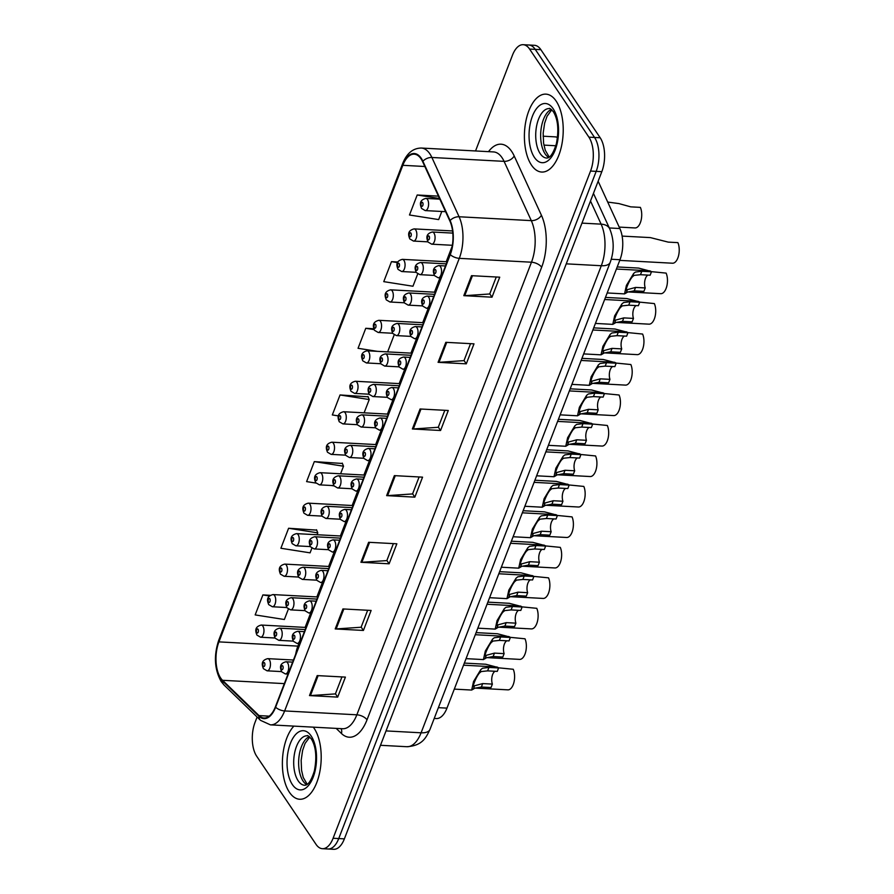 <?xml version="1.0" encoding="UTF-8"?>
<svg xmlns="http://www.w3.org/2000/svg" width="894" height="894" viewBox="0 0 894 894"><rect width="100%" height="100%" fill="white"/><g stroke="black" fill="none" stroke-linecap="round" stroke-linejoin="round"><path stroke-width="1.34" d="M598.131 181.247A24.384 12.08 93.1 0 1 598.511 182.03L619.855 228.529A24.384 12.08 93.1 0 1 620 259.718L446.966 708.126A24.384 12.08 93.1 0 1 436.294 718.564L434.216 718.452M289.444 792.296A39.012 19.333 -86.9 0 0 299.702 799.258A39.012 19.333 -86.9 0 0 319.683 772.461A39.012 19.333 -86.9 0 0 314.129 728.308A39.012 19.333 -86.9 0 0 313.313 727.157A39.012 19.333 -86.9 0 1 314.129 728.308A39.012 19.333 -86.9 0 1 319.683 772.461A39.012 19.333 -86.9 0 1 299.702 799.258A39.012 19.333 -86.9 0 1 289.444 792.296A39.012 19.333 -86.9 0 1 293.88 726.118A39.012 19.333 -86.9 0 0 289.444 792.296M531.461 165.088A39.012 19.333 -86.9 0 0 541.719 172.05A39.012 19.333 -86.9 0 0 561.7 145.253A39.012 19.333 -86.9 0 0 556.157 101.1A39.012 19.333 -86.9 0 0 545.899 94.138A39.012 19.333 -86.9 0 0 525.918 120.936A39.012 19.333 -86.9 0 0 531.461 165.088A39.012 19.333 -86.9 0 0 541.719 172.05A39.012 19.333 -86.9 0 0 561.7 145.253A39.012 19.333 -86.9 0 0 556.157 101.1A39.012 19.333 -86.9 0 0 545.899 94.138A39.012 19.333 -86.9 0 0 525.918 120.936A39.012 19.333 -86.9 0 0 531.461 165.088M220.684 678.054A26.015 12.885 93.1 0 1 218.929 641.881L402.825 165.312A26.015 12.885 93.1 0 1 414.201 154.17A26.015 12.885 93.1 0 1 422.65 161.725L449.872 220.997A26.015 12.885 93.1 0 1 450.017 254.265L275.374 706.863A26.015 12.885 93.1 0 1 263.987 717.994A26.015 12.885 93.1 0 1 259.014 715.602L222.55 680.3A26.015 12.885 93.1 0 1 220.684 678.054M220.483 678.58A26.664 13.209 -86.9 0 0 222.382 680.893L258.858 716.195A26.664 13.209 -86.9 0 0 275.62 707.232L450.263 254.634A26.664 13.209 -86.9 0 0 450.118 220.539L422.896 161.255A26.664 13.209 -86.9 0 0 402.568 164.943L218.672 641.512A26.664 13.209 -86.9 0 0 220.483 678.58M257.103 717.022L255.047 722.341A24.384 12.08 -86.9 0 0 256.701 756.246L316.018 844.338A24.384 12.08 -86.9 0 0 322.421 848.697L333.708 849.3A24.384 12.08 -86.9 0 0 344.38 838.863L601.83 171.659A24.384 12.08 -86.9 0 0 600.176 137.754L540.859 49.662L535.227 49.36A24.384 12.08 -86.9 0 0 528.812 45.002A24.384 12.08 -86.9 0 1 535.227 49.36L594.544 137.452L535.227 49.36L529.583 49.058A24.384 12.08 -86.9 0 0 523.169 44.7A24.384 12.08 -86.9 0 0 512.497 55.137L475.53 150.952M601.83 171.659L596.186 171.357A24.384 12.08 -86.9 0 0 594.544 137.452A24.384 12.08 -86.9 0 1 596.186 171.357L338.737 838.561L596.186 171.357L590.543 171.056A24.384 12.08 -86.9 0 0 588.9 137.151L529.583 49.058M328.064 848.998A24.384 12.08 -86.9 0 0 338.737 838.561A24.384 12.08 -86.9 0 1 328.064 848.998M316.666 530.12L288.606 528.265L280.884 548.257L310.084 552.85L311.883 548.19M342.391 463.472L314.319 461.617L306.608 481.609L316.007 483.084M368.104 396.813L340.044 394.958L332.322 414.95L338.446 415.911M322.421 848.697A24.384 12.08 -86.9 0 0 333.093 838.259L590.543 171.056M445.804 342.324L473.999 343.844L466.288 363.836L438.082 362.327L445.804 342.324M471.518 275.676L499.724 277.185L492.002 297.188L463.807 295.668L471.518 275.676M368.641 542.289L396.847 543.798L389.125 563.801L360.93 562.281L368.641 542.289M342.927 608.937L371.122 610.457L363.411 630.449L335.205 628.94L342.927 608.937M317.202 675.596L345.408 677.104L337.686 697.108L309.492 695.588L317.202 675.596M420.079 408.983L448.285 410.491L440.563 430.495L412.369 428.975L420.079 408.983M394.366 475.63L422.56 477.15L414.85 497.142L386.644 495.634L394.366 475.63M397.864 261.998L391.483 261.651L383.761 281.644L412.961 286.236L417.71 273.922M438.451 196.144L417.196 194.993L409.486 214.996L438.675 219.589L441.804 211.476M270.267 595.315L262.881 594.923L255.17 614.916L284.359 619.508L288.36 609.138M373.759 328.735L365.758 328.299L358.047 348.302L377.302 351.331M414.85 497.142L412.603 493.812M419.107 476.96L412.559 493.935L387.594 495.622A6.504 3.095 -158.9 0 1 386.644 495.634M440.563 430.495L438.328 427.153M444.821 410.312L438.272 427.287L413.307 428.975A6.504 3.095 -158.9 0 1 412.369 428.975M337.686 697.108L335.44 693.766M341.944 676.926L335.395 693.9L310.43 695.588A6.504 3.095 -158.9 0 1 309.492 695.588M363.411 630.449L361.165 627.119M367.669 610.267L361.109 627.242L336.155 628.929A6.504 3.095 -158.9 0 1 335.205 628.94M389.125 563.801L386.89 560.46M393.382 543.619L386.834 560.594L361.869 562.281A6.504 3.095 -158.9 0 1 360.93 562.281M492.002 297.188L489.767 293.847M496.259 277.006L489.711 293.981L464.746 295.668A6.504 3.095 -158.9 0 1 463.807 295.668M466.288 363.836L464.042 360.505M470.546 343.654L463.997 360.628L439.032 362.316A6.504 3.095 -158.9 0 1 438.082 362.327M340.044 394.958L369.233 399.551L364.104 412.838M369.233 399.551L367.959 396.455M331.294 485.487L334.032 485.923M314.319 461.617L343.519 466.21L340.592 473.775M343.519 466.21L342.246 463.114M288.606 528.265L317.795 532.858L317.068 534.724M317.795 532.858L316.521 529.762M262.881 594.923L269.463 595.952M394.187 334.87L387.627 351.89M365.758 328.299L374.105 329.618M391.483 261.651L397.562 262.613M417.196 194.993L439.546 198.513M540.859 49.662A24.384 12.08 -86.9 0 0 534.456 45.303L523.169 44.7M495.298 666.756L485.766 664.242L464.344 663.091M498.439 667.807L513.257 669.271A12.192 6.046 93.1 0 1 513.871 682.614A12.192 6.046 93.1 0 1 507.893 689.855L475.072 688.089M492.37 684.1L491.041 687.542L481.374 687.017L474.803 688.212L471.674 690.056L473.552 681.53L480.804 669.595L482.525 668.22L488.94 667.427L498.606 667.952L497.276 671.383L487.61 670.869L481.24 671.55L479.475 673.014C475.899 677.026 471.149 689.341 474.546 685.787L482.704 683.586L492.37 684.1A8.124 4.023 93.1 0 1 495.086 671.271M473.831 686.1L474.546 685.787L473.228 689.218M463.539 665.192L496.416 666.958A12.192 6.046 93.1 0 1 498.606 667.952M507.054 636.282L497.522 633.768L476.111 632.617M510.195 637.333L525.013 638.797A12.192 6.046 93.1 0 1 525.627 652.139A12.192 6.046 93.1 0 1 519.649 659.381L486.828 657.615M518.822 605.808L509.278 603.294L487.867 602.143M521.951 606.858L536.78 608.322A12.192 6.046 93.1 0 1 537.383 621.665A12.192 6.046 93.1 0 1 531.405 628.907L498.595 627.141M530.578 575.334L521.034 572.819L499.623 571.668M533.707 576.384L548.536 577.848A12.192 6.046 93.1 0 1 549.139 591.191A12.192 6.046 93.1 0 1 543.161 598.432L510.351 596.667M504.127 653.626L502.808 657.068L493.13 656.542L486.559 657.738L483.43 659.582L485.319 651.055L492.56 639.121L494.281 637.746L500.696 636.953L510.362 637.478L509.032 640.909L499.366 640.395L492.996 641.076L491.242 642.54C487.655 646.552 482.905 658.867 486.302 655.313L494.46 653.112L504.127 653.626A8.124 4.023 93.1 0 1 506.842 640.797M485.587 655.626L486.302 655.313L484.984 658.744M475.295 634.718L508.172 636.483A12.192 6.046 93.1 0 1 510.362 637.478M515.894 623.152L514.564 626.593L504.898 626.068L498.327 627.264L495.198 629.108L497.075 620.581L504.317 608.646L506.038 607.272L512.452 606.478L522.118 607.004L520.8 610.434L511.122 609.92L504.752 610.602L502.998 612.066C499.422 616.078 494.673 628.393 498.07 624.839L506.216 622.637L515.894 623.152A8.124 4.023 93.1 0 1 518.598 610.323M497.343 625.152L498.07 624.839L496.74 628.27M487.051 604.243L519.928 606.009A12.192 6.046 93.1 0 1 522.118 607.004M527.65 592.677L526.32 596.119L516.654 595.594L510.083 596.79L506.954 598.634L508.831 590.107L516.073 578.172L517.794 576.798L524.208 576.004L533.886 576.529L532.556 579.96L522.889 579.446L516.508 580.128L514.754 581.592C511.178 585.604 506.429 597.918 509.826 594.376L517.984 592.163L527.65 592.677A8.124 4.023 93.1 0 1 530.354 579.848M509.111 594.678L509.826 594.376L508.507 597.795M498.818 573.769L531.695 575.535A12.192 6.046 93.1 0 1 533.886 576.529M539.406 562.203L538.076 565.645L528.41 565.12L521.839 566.315L518.71 568.159L520.587 559.633L527.84 547.698L529.561 546.323L535.975 545.53L545.642 546.055L544.312 549.486L534.646 548.972L528.276 549.654L526.51 551.117C522.934 555.14 518.185 567.444 521.582 563.902L529.74 561.689L539.406 562.203A8.124 4.023 93.1 0 1 542.122 549.374M520.867 564.203L521.582 563.902L520.263 567.321M510.575 543.295L543.451 545.061A12.192 6.046 93.1 0 1 545.642 546.055M542.334 544.859L532.802 542.345L511.379 541.194M545.474 545.91L560.292 547.374A12.192 6.046 93.1 0 1 560.907 560.717A12.192 6.046 93.1 0 1 554.928 567.958L522.107 566.193M554.09 514.385L544.558 511.871L523.146 510.72M557.23 515.436L572.048 516.9A12.192 6.046 93.1 0 1 572.663 530.243A12.192 6.046 93.1 0 1 566.684 537.484L533.863 535.718M565.857 483.911L556.314 481.397L534.903 480.246M568.986 484.961L583.816 486.425A12.192 6.046 93.1 0 1 584.419 499.768A12.192 6.046 93.1 0 1 578.44 507.01L545.631 505.244M577.613 453.437L568.07 450.922L546.659 449.771M580.754 454.487L595.572 455.951A12.192 6.046 93.1 0 1 596.175 469.305A12.192 6.046 93.1 0 1 590.196 476.536L557.387 474.77M589.369 422.963L579.837 420.448L558.415 419.297M592.51 424.013L607.328 425.477A12.192 6.046 93.1 0 1 607.942 438.831A12.192 6.046 93.1 0 1 601.964 446.061L569.143 444.296M551.162 531.729L549.844 535.171L540.166 534.646L533.595 535.841L530.466 537.685L532.355 529.159L539.596 517.224L541.317 515.849L547.731 515.056L557.398 515.581L556.068 519.012L546.402 518.498L540.032 519.179L538.277 520.643C534.69 524.666 529.941 536.97 533.338 533.427L541.496 531.215L551.162 531.729A8.124 4.023 93.1 0 1 553.878 518.9M532.623 533.729L533.338 533.427L532.019 536.847M522.331 512.821L555.208 514.586A12.192 6.046 93.1 0 1 557.398 515.581M562.929 501.255L561.6 504.697L551.933 504.171L545.362 505.367L542.233 507.211L544.111 498.684L551.352 486.749L553.073 485.375L559.488 484.582L569.154 485.107L567.835 488.537L558.158 488.023L551.788 488.705L550.034 490.169C546.457 494.192 541.708 506.496 545.105 502.953L553.252 500.741L562.929 501.255A8.124 4.023 93.1 0 1 565.634 488.426M544.379 503.255L545.105 502.953L543.775 506.373M534.087 482.347L566.964 484.112A12.192 6.046 93.1 0 1 569.154 485.107M574.686 470.78L573.356 474.222L563.689 473.697L557.118 474.893L553.989 476.737L555.867 468.21L563.108 456.275L564.829 454.901L571.244 454.107L580.921 454.633L579.591 458.063L569.925 457.549L563.544 458.231L561.79 459.695C558.214 463.718 553.464 476.021 556.861 472.479L565.019 470.266L574.686 470.78A8.124 4.023 93.1 0 1 577.401 457.952M556.146 472.781L556.861 472.479L555.543 475.899M545.854 451.872L578.731 453.638A12.192 6.046 93.1 0 1 580.921 454.633M619.207 227.098L635.008 227.948A12.192 6.046 93.1 0 0 640.987 220.717A12.192 6.046 93.1 0 0 640.372 207.374L630.706 206.849L618.916 203.586L607.708 202.066M601.126 392.488L591.593 389.974L570.182 388.823M604.266 393.539L619.084 395.003A12.192 6.046 93.1 0 1 619.698 408.357A12.192 6.046 93.1 0 1 613.72 415.587L580.899 413.821M612.893 362.025L603.349 359.5L581.938 358.349M616.022 363.065L630.851 364.528A12.192 6.046 93.1 0 1 631.455 377.883A12.192 6.046 93.1 0 1 625.476 385.113L592.666 383.347M624.649 331.551L615.106 329.026L593.694 327.874M627.789 332.59L642.607 334.054A12.192 6.046 93.1 0 1 643.211 347.408A12.192 6.046 93.1 0 1 637.232 354.639L604.422 352.873M636.405 301.077L626.873 298.551L605.45 297.411M639.545 302.116L654.363 303.58A12.192 6.046 93.1 0 1 654.978 316.934A12.192 6.046 93.1 0 1 648.999 324.164L616.178 322.399M648.161 270.603L638.629 268.077L617.218 266.937M651.301 271.642L666.119 273.106A12.192 6.046 93.1 0 1 666.734 286.46A12.192 6.046 93.1 0 1 660.755 293.69L627.934 291.925M619.743 260.377L672.511 263.216A12.192 6.046 93.1 0 0 678.49 255.986A12.192 6.046 93.1 0 0 677.887 242.632L668.209 242.118L650.385 237.603L622.112 236.094M586.442 440.306L585.112 443.748L575.445 443.223L568.875 444.419L565.746 446.262L567.623 437.736L574.876 425.801L576.596 424.426L583.011 423.633L592.677 424.158L591.347 427.589L581.681 427.075L575.311 427.757L573.546 429.221C569.97 433.244 565.22 445.547 568.618 442.005L576.775 439.792L586.442 440.306A8.124 4.023 93.1 0 1 589.157 427.477M567.902 442.306L568.618 442.005L567.299 445.424M557.61 421.398L590.487 423.164A12.192 6.046 93.1 0 1 592.677 424.158M598.198 409.832L596.879 413.274L587.202 412.76L580.642 413.944L577.502 415.788L579.39 407.262L586.632 395.327L588.353 393.952L594.767 393.159L604.433 393.684L603.104 397.115L593.437 396.601L587.067 397.282L585.313 398.746C581.726 402.769 576.976 415.073 580.374 411.531L588.531 409.318L598.198 409.832A8.124 4.023 93.1 0 1 600.913 397.003M579.658 411.832L580.374 411.531L579.055 414.95M569.366 390.924L602.243 392.689A12.192 6.046 93.1 0 1 604.433 393.684M609.965 379.358L608.635 382.8L598.969 382.286L592.398 383.47L589.269 385.314L591.146 376.787L598.388 364.853L600.109 363.478L606.523 362.685L616.189 363.21L614.871 366.641L605.193 366.127L598.824 366.808L597.069 368.283C593.493 372.295 588.744 384.599 592.141 381.056L600.287 378.844L609.965 379.358A8.124 4.023 93.1 0 1 612.669 366.529M591.415 381.358L592.141 381.056L590.811 384.476M581.122 360.45L613.999 362.215A12.192 6.046 93.1 0 1 616.189 363.21M621.721 348.883L620.391 352.325L610.725 351.811L604.154 352.996L601.025 354.84L602.902 346.313L610.144 334.378L611.865 333.004L618.279 332.21L627.957 332.736L626.627 336.166L616.961 335.652L610.58 336.334L608.825 337.809C605.249 341.821 600.5 354.125 603.897 350.582L612.055 348.369L621.721 348.883A8.124 4.023 93.1 0 1 624.437 336.055M603.182 350.884L603.897 350.582L602.578 354.002M592.89 329.987L625.766 331.741A12.192 6.046 93.1 0 1 627.957 332.736M633.477 318.409L632.147 321.851L622.481 321.337L615.91 322.522L612.781 324.366L614.659 315.839L621.911 303.904L623.632 302.53L630.046 301.736L639.713 302.261L638.383 305.692L628.717 305.178L622.347 305.86L620.581 307.335C617.005 311.347 612.256 323.65 615.653 320.108L623.811 317.895L633.477 318.409A8.124 4.023 93.1 0 1 636.193 305.58M614.938 320.41L615.653 320.108L614.334 323.527M604.646 299.512L637.523 301.267A12.192 6.046 93.1 0 1 639.713 302.261M645.233 287.935L643.915 291.377L634.237 290.863L627.677 292.047L624.537 293.891L626.426 285.365L633.667 273.43L635.388 272.055L641.803 271.262L651.469 271.787L650.139 275.218L640.473 274.704L634.103 275.386L632.349 276.861C628.761 280.872 624.012 293.176 627.42 289.634L635.567 287.421L645.233 287.935A8.124 4.023 93.1 0 1 647.949 275.106M626.694 289.935L627.42 289.634L626.091 293.053M616.402 269.038L649.279 270.793A12.192 6.046 93.1 0 1 651.469 271.787M438.384 707.668L446.966 708.126M611.272 259.249L620 259.718M609.328 227.959L619.855 228.529M597.84 181.996L598.511 182.03M218.929 641.881L297.892 646.116A26.015 12.885 -86.9 0 0 295.69 654.207M488.504 151.656A40.643 20.137 93.1 0 1 511.681 151.444A40.643 20.137 93.1 0 1 514.195 155.969L541.418 215.253A40.643 20.137 93.1 0 1 541.652 267.228L367.009 719.826A40.643 20.137 93.1 0 1 341.441 733.493L336.178 728.386M422.896 161.255A8.124 5.14 -24.7 0 1 431.88 157.478L504.071 161.356A32.508 16.103 -86.9 0 0 502.059 157.724A32.508 16.103 -86.9 0 0 493.51 151.924L421.32 148.046A32.508 16.103 93.1 0 1 431.88 157.478L459.091 216.761A32.508 16.103 93.1 0 1 459.281 258.344L284.638 710.931A8.124 3.878 -158.9 0 1 275.62 707.232M402.568 164.943A8.124 3.878 -158.9 0 1 402.624 163.68L218.739 640.249C213.621 655.671 214.448 669.461 221.231 681.619L224.059 685.027A8.124 6.481 -45.9 0 1 222.382 680.893M450.263 254.634A8.124 3.878 21.1 0 0 459.281 258.344L531.483 262.21A32.508 16.103 -86.9 0 0 531.293 220.628L504.071 161.356A8.124 5.14 155.3 0 0 514.195 155.969M450.118 220.539A8.124 5.14 -24.7 0 1 459.091 216.761L531.293 220.628A8.124 5.14 155.3 0 0 541.418 215.253M224.059 685.027L260.523 720.341A8.124 6.481 -45.9 0 1 258.858 716.195M367.009 719.826A8.124 3.878 -158.9 0 0 356.84 714.809L284.638 710.931A32.508 16.103 93.1 0 1 270.413 724.855L342.603 728.733A32.508 16.103 -86.9 0 0 356.84 714.809L531.483 262.21A8.124 3.878 -158.9 0 1 541.652 267.228M218.739 640.249A8.124 3.878 21.1 0 0 218.672 641.512M333.093 838.259L344.38 838.863M588.9 137.151L600.176 137.754M341.441 733.493A8.124 6.481 134.1 0 0 341.072 728.644M402.825 165.312L424.84 166.496M452.208 246.185L446.218 261.718M439.982 277.878L434.462 292.193M428.226 308.352L422.706 322.667M416.459 338.826L410.938 353.141M404.703 369.3L399.182 383.615M392.947 399.774L387.426 414.09M381.19 430.249L375.67 444.564M369.423 460.723L363.903 475.027M357.667 491.197L352.147 505.501M345.911 521.671L340.391 535.975M334.155 552.146L328.634 566.45M322.388 582.62L316.867 596.924M310.631 613.094L305.111 627.398M298.875 643.568L297.892 646.116A14.628 6.973 -158.9 0 0 298.808 646.15M222.55 680.3L284.348 683.619M259.014 715.602L269.195 716.15M395.282 475.686L387.594 495.622M369.568 542.334L361.869 562.281M343.844 608.993L336.155 628.929M318.13 675.64L310.43 695.588M421.007 409.027L413.307 428.975M446.721 342.38L439.032 362.316M472.445 275.721L464.746 295.668M555.811 145.756L543.91 145.107M430.003 729.37A16.26 7.755 -158.9 0 1 421.085 732.801L601.304 265.73A32.508 16.103 -86.9 0 0 601.126 224.148A16.26 10.281 -24.7 0 1 609.742 228.875C614.144 239.726 614.312 250.868 610.233 262.3L430.003 729.37C426.092 737.528 422.56 745.708 406.848 746.713A32.508 16.103 -86.9 0 0 421.085 732.801L386.029 730.912M557.521 137.452A32.508 16.103 -86.9 0 0 554.805 136.838L543.094 136.201M590.498 201.016L601.126 224.148L581.972 223.12M610.233 262.3A16.26 7.755 -158.9 0 1 601.304 265.73L566.26 263.842M262.87 626.135A6.102 3.017 93.1 0 1 263.73 633.03A6.102 3.017 93.1 0 1 260.612 637.221L256.924 635.075C255.885 632.281 253.617 626.996 261.26 625.051A6.102 3.017 93.1 0 1 262.87 626.135M256.768 632.617A2.034 1.006 -86.9 0 0 258.198 632.103A2.034 1.006 -86.9 0 0 258.053 629.275A2.034 1.006 -86.9 0 0 256.634 629.789A2.034 1.006 -86.9 0 0 256.768 632.617M293.444 660.029L267.753 658.643A6.102 3.017 93.1 0 1 269.351 659.738A6.102 3.017 93.1 0 1 270.223 666.633A6.102 3.017 93.1 0 1 267.094 670.824L281.521 671.595M264.535 662.879A2.034 1.006 -86.9 0 0 263.115 663.382A2.034 1.006 -86.9 0 0 263.249 666.209A2.034 1.006 -86.9 0 0 264.68 665.706A2.034 1.006 -86.9 0 0 264.535 662.879M292.64 662.13L285.991 661.772A6.102 3.017 93.1 0 1 287.589 662.856A6.102 3.017 93.1 0 1 288.46 669.751A6.102 3.017 93.1 0 1 285.342 673.942L288.024 674.087M282.783 665.996A2.034 1.006 -86.9 0 0 281.353 666.511A2.034 1.006 -86.9 0 0 281.498 669.338A2.034 1.006 -86.9 0 0 282.917 668.824A2.034 1.006 -86.9 0 0 282.783 665.996M479.475 673.014L480.804 669.595M487.61 670.869L488.94 667.427M481.374 687.017L482.704 683.586M309.29 736.622A24.775 12.27 -86.9 0 0 299.099 755.989A24.775 12.27 -86.9 0 0 303.111 781.11A24.775 12.27 -86.9 0 0 306.709 784.641M298.183 780.842A24.775 12.27 -86.9 0 0 304.686 785.267C305.983 785.178 309.872 785.189 314.319 771.075C316.99 757.419 316.007 746.702 311.358 738.936C308.609 736.041 307.279 734.991 307.346 735.784A24.775 12.27 -86.9 0 0 294.651 752.815A24.775 12.27 -86.9 0 0 298.183 780.842M311.168 735.986A29.647 14.695 -86.9 0 0 290.405 743.383A29.647 14.695 -86.9 0 0 292.405 784.619A29.647 14.695 -86.9 0 0 313.179 777.221A29.647 14.695 -86.9 0 0 311.168 735.986M274.626 595.661A6.102 3.017 93.1 0 1 275.497 602.556A6.102 3.017 93.1 0 1 272.368 606.747L268.681 604.601C267.641 601.807 265.373 596.521 273.028 594.577A6.102 3.017 93.1 0 1 274.626 595.661M268.524 602.143A2.034 1.006 -86.9 0 0 269.954 601.628A2.034 1.006 -86.9 0 0 269.82 598.801A2.034 1.006 -86.9 0 0 268.39 599.315A2.034 1.006 -86.9 0 0 268.524 602.143M286.382 565.187A6.102 3.017 93.1 0 1 287.253 572.093A6.102 3.017 93.1 0 1 284.124 576.272L280.437 574.127C279.397 571.333 277.14 566.047 284.784 564.103A6.102 3.017 93.1 0 1 286.382 565.187M280.291 571.668A2.034 1.006 -86.9 0 0 281.711 571.154A2.034 1.006 -86.9 0 0 281.576 568.338A2.034 1.006 -86.9 0 0 280.146 568.841A2.034 1.006 -86.9 0 0 280.291 571.668M298.149 534.713A6.102 3.017 93.1 0 1 299.009 541.619A6.102 3.017 93.1 0 1 295.892 545.798L292.204 543.653C291.165 540.859 288.896 535.573 296.54 533.629A6.102 3.017 93.1 0 1 298.149 534.713M292.047 541.194A2.034 1.006 -86.9 0 0 293.467 540.68A2.034 1.006 -86.9 0 0 293.333 537.864A2.034 1.006 -86.9 0 0 291.913 538.367A2.034 1.006 -86.9 0 0 292.047 541.194M309.905 504.238A6.102 3.017 93.1 0 1 310.766 511.144A6.102 3.017 93.1 0 1 307.648 515.324L303.96 513.178C302.921 510.385 300.652 505.099 308.296 503.154A6.102 3.017 93.1 0 1 309.905 504.238M303.804 510.72A2.034 1.006 -86.9 0 0 305.234 510.206A2.034 1.006 -86.9 0 0 305.089 507.39A2.034 1.006 -86.9 0 0 303.669 507.893A2.034 1.006 -86.9 0 0 303.804 510.72M305.212 629.555L279.509 628.169A6.102 3.017 93.1 0 1 281.107 629.264A6.102 3.017 93.1 0 1 281.979 636.159A6.102 3.017 93.1 0 1 278.85 640.35L293.277 641.121M276.302 632.404A2.034 1.006 -86.9 0 0 274.871 632.907A2.034 1.006 -86.9 0 0 275.017 635.735A2.034 1.006 -86.9 0 0 276.436 635.232A2.034 1.006 -86.9 0 0 276.302 632.404M316.968 599.081L291.265 597.695A6.102 3.017 93.1 0 1 292.863 598.79A6.102 3.017 93.1 0 1 293.735 605.685A6.102 3.017 93.1 0 1 290.617 609.876L305.044 610.647M288.058 601.93A2.034 1.006 -86.9 0 0 286.639 602.433A2.034 1.006 -86.9 0 0 286.773 605.26A2.034 1.006 -86.9 0 0 288.192 604.757A2.034 1.006 -86.9 0 0 288.058 601.93M328.724 568.606L303.021 567.221A6.102 3.017 93.1 0 1 304.63 568.316A6.102 3.017 93.1 0 1 305.491 575.211A6.102 3.017 93.1 0 1 302.373 579.401L316.8 580.172M299.814 571.456A2.034 1.006 -86.9 0 0 298.395 571.959A2.034 1.006 -86.9 0 0 298.529 574.786A2.034 1.006 -86.9 0 0 299.959 574.283A2.034 1.006 -86.9 0 0 299.814 571.456M304.396 631.656L297.747 631.298A6.102 3.017 93.1 0 1 299.356 632.382A6.102 3.017 93.1 0 1 300.216 639.288A6.102 3.017 93.1 0 1 297.099 643.468L299.781 643.613M294.539 635.533A2.034 1.006 -86.9 0 0 293.12 636.036A2.034 1.006 -86.9 0 0 293.254 638.864A2.034 1.006 -86.9 0 0 294.674 638.35A2.034 1.006 -86.9 0 0 294.539 635.533M491.242 642.54L492.56 639.121M499.366 640.395L500.696 636.953M493.13 656.542L494.46 653.112M316.152 601.181L309.514 600.824A6.102 3.017 93.1 0 1 311.112 601.908A6.102 3.017 93.1 0 1 311.972 608.814A6.102 3.017 93.1 0 1 308.855 612.993L311.537 613.139M306.296 605.059A2.034 1.006 -86.9 0 0 304.876 605.562A2.034 1.006 -86.9 0 0 305.01 608.389A2.034 1.006 -86.9 0 0 306.441 607.875A2.034 1.006 -86.9 0 0 306.296 605.059M502.998 612.066L504.317 608.646M511.122 609.92L512.452 606.478M504.898 626.068L506.216 622.637M327.919 570.707L321.27 570.35A6.102 3.017 93.1 0 1 322.868 571.434A6.102 3.017 93.1 0 1 323.74 578.34A6.102 3.017 93.1 0 1 320.611 582.519L323.304 582.664M318.063 574.585A2.034 1.006 -86.9 0 0 316.632 575.088A2.034 1.006 -86.9 0 0 316.778 577.915A2.034 1.006 -86.9 0 0 318.197 577.401A2.034 1.006 -86.9 0 0 318.063 574.585M514.754 581.592L516.073 578.172M522.889 579.446L524.208 576.004M516.654 595.594L517.984 592.163M339.675 540.233L333.026 539.875A6.102 3.017 93.1 0 1 334.624 540.959A6.102 3.017 93.1 0 1 335.496 547.866A6.102 3.017 93.1 0 1 332.378 552.045L335.06 552.19M329.819 544.111A2.034 1.006 -86.9 0 0 328.389 544.614A2.034 1.006 -86.9 0 0 328.534 547.441A2.034 1.006 -86.9 0 0 329.953 546.927A2.034 1.006 -86.9 0 0 329.819 544.111M526.51 551.117L527.84 547.698M534.646 548.972L535.975 545.53M528.41 565.12L529.74 561.689M551.307 109.414A24.775 12.27 -86.9 0 0 541.116 128.781A24.775 12.27 -86.9 0 0 545.139 153.902A24.775 12.27 -86.9 0 0 548.726 157.433M540.199 153.634A24.775 12.27 -86.9 0 0 546.715 158.059C548 157.97 551.889 157.981 556.336 143.867C559.018 130.2 558.024 119.494 553.375 111.728C550.626 108.833 549.296 107.783 549.363 108.576A24.775 12.27 -86.9 0 0 536.679 125.596A24.775 12.27 -86.9 0 0 540.199 153.634M553.185 108.777A29.647 14.695 -86.9 0 0 532.422 116.175A29.647 14.695 -86.9 0 0 534.422 157.411A29.647 14.695 -86.9 0 0 555.196 150.002A29.647 14.695 -86.9 0 0 553.185 108.777M340.48 538.132L314.789 536.746A6.102 3.017 93.1 0 1 316.387 537.842A6.102 3.017 93.1 0 1 317.258 544.737A6.102 3.017 93.1 0 1 314.129 548.927L328.556 549.698M311.57 540.982A2.034 1.006 -86.9 0 0 310.151 541.485A2.034 1.006 -86.9 0 0 310.285 544.312A2.034 1.006 -86.9 0 0 311.715 543.809A2.034 1.006 -86.9 0 0 311.57 540.982M321.661 473.764A6.102 3.017 93.1 0 1 322.533 480.67A6.102 3.017 93.1 0 1 319.404 484.85L315.716 482.704C314.677 479.91 312.408 474.625 320.063 472.68A6.102 3.017 93.1 0 1 321.661 473.764M315.56 480.246A2.034 1.006 -86.9 0 0 316.99 479.732A2.034 1.006 -86.9 0 0 316.856 476.915A2.034 1.006 -86.9 0 0 315.426 477.418A2.034 1.006 -86.9 0 0 315.56 480.246M333.417 443.29A6.102 3.017 93.1 0 1 334.289 450.196A6.102 3.017 93.1 0 1 331.16 454.375L327.472 452.23C326.433 449.436 324.176 444.15 331.819 442.206A6.102 3.017 93.1 0 1 333.417 443.29M327.327 449.771A2.034 1.006 -86.9 0 0 328.746 449.257A2.034 1.006 -86.9 0 0 328.612 446.441A2.034 1.006 -86.9 0 0 327.182 446.944A2.034 1.006 -86.9 0 0 327.327 449.771M345.185 412.816A6.102 3.017 93.1 0 1 346.045 419.722A6.102 3.017 93.1 0 1 342.927 423.901L339.239 421.756C338.2 418.962 335.932 413.676 343.575 411.732A6.102 3.017 93.1 0 1 345.185 412.816M339.083 419.297A2.034 1.006 -86.9 0 0 340.502 418.783A2.034 1.006 -86.9 0 0 340.368 415.967A2.034 1.006 -86.9 0 0 338.949 416.47A2.034 1.006 -86.9 0 0 339.083 419.297M356.941 382.341A6.102 3.017 93.1 0 1 357.801 389.248A6.102 3.017 93.1 0 1 354.683 393.427L350.996 391.281C349.956 388.488 347.688 383.202 355.331 381.257A6.102 3.017 93.1 0 1 356.941 382.341M350.839 388.823A2.034 1.006 -86.9 0 0 352.27 388.309A2.034 1.006 -86.9 0 0 352.124 385.493A2.034 1.006 -86.9 0 0 350.705 385.996A2.034 1.006 -86.9 0 0 350.839 388.823M352.247 507.658L326.545 506.272A6.102 3.017 93.1 0 1 328.143 507.367A6.102 3.017 93.1 0 1 329.014 514.262A6.102 3.017 93.1 0 1 325.885 518.453L340.312 519.224M323.337 510.508A2.034 1.006 -86.9 0 0 321.907 511.01A2.034 1.006 -86.9 0 0 322.052 513.838A2.034 1.006 -86.9 0 0 323.472 513.335A2.034 1.006 -86.9 0 0 323.337 510.508M364.003 477.184L338.301 475.798A6.102 3.017 93.1 0 1 339.899 476.893A6.102 3.017 93.1 0 1 340.77 483.788A6.102 3.017 93.1 0 1 337.653 487.979L352.08 488.75M335.094 480.033A2.034 1.006 -86.9 0 0 333.674 480.536A2.034 1.006 -86.9 0 0 333.808 483.363A2.034 1.006 -86.9 0 0 335.228 482.861A2.034 1.006 -86.9 0 0 335.094 480.033M375.759 446.709L350.057 445.324A6.102 3.017 93.1 0 1 351.666 446.419A6.102 3.017 93.1 0 1 352.527 453.314A6.102 3.017 93.1 0 1 349.409 457.504L363.836 458.276M346.85 449.559A2.034 1.006 -86.9 0 0 345.43 450.073A2.034 1.006 -86.9 0 0 345.565 452.889A2.034 1.006 -86.9 0 0 346.995 452.386A2.034 1.006 -86.9 0 0 346.85 449.559M387.515 416.235L361.824 414.85A6.102 3.017 93.1 0 1 363.422 415.945A6.102 3.017 93.1 0 1 364.294 422.84A6.102 3.017 93.1 0 1 361.165 427.03L375.592 427.801M358.606 419.085A2.034 1.006 -86.9 0 0 357.187 419.599A2.034 1.006 -86.9 0 0 357.321 422.415A2.034 1.006 -86.9 0 0 358.751 421.912A2.034 1.006 -86.9 0 0 358.606 419.085M351.431 509.759L344.782 509.401A6.102 3.017 93.1 0 1 346.391 510.485A6.102 3.017 93.1 0 1 347.252 517.391A6.102 3.017 93.1 0 1 344.134 521.571L346.816 521.716M341.575 513.637A2.034 1.006 -86.9 0 0 340.156 514.139A2.034 1.006 -86.9 0 0 340.29 516.967A2.034 1.006 -86.9 0 0 341.709 516.453A2.034 1.006 -86.9 0 0 341.575 513.637M538.277 520.643L539.596 517.224M546.402 518.498L547.731 515.056M540.166 534.646L541.496 531.215M363.188 479.285L356.55 478.927A6.102 3.017 93.1 0 1 358.148 480.011A6.102 3.017 93.1 0 1 359.008 486.917A6.102 3.017 93.1 0 1 355.89 491.097L358.572 491.242M353.331 483.162A2.034 1.006 -86.9 0 0 351.912 483.665A2.034 1.006 -86.9 0 0 352.046 486.492A2.034 1.006 -86.9 0 0 353.476 485.978A2.034 1.006 -86.9 0 0 353.331 483.162M550.034 490.169L551.352 486.749M558.158 488.023L559.488 484.582M551.933 504.171L553.252 500.741M374.955 448.81L368.306 448.453A6.102 3.017 93.1 0 1 369.904 449.537A6.102 3.017 93.1 0 1 370.775 456.443A6.102 3.017 93.1 0 1 367.646 460.622L370.339 460.768M365.098 452.688A2.034 1.006 -86.9 0 0 363.668 453.191A2.034 1.006 -86.9 0 0 363.813 456.018A2.034 1.006 -86.9 0 0 365.233 455.515A2.034 1.006 -86.9 0 0 365.098 452.688M561.79 459.695L563.108 456.275M569.925 457.549L571.244 454.107M563.689 473.697L565.019 470.266M368.697 351.867A6.102 3.017 93.1 0 1 369.568 358.773A6.102 3.017 93.1 0 1 366.439 362.953L362.752 360.807C361.712 358.013 359.444 352.728 367.099 350.783A6.102 3.017 93.1 0 1 368.697 351.867M362.595 358.349A2.034 1.006 -86.9 0 0 364.026 357.846A2.034 1.006 -86.9 0 0 363.892 355.019A2.034 1.006 -86.9 0 0 362.461 355.521A2.034 1.006 -86.9 0 0 362.595 358.349M380.453 321.393A6.102 3.017 93.1 0 1 381.325 328.299A6.102 3.017 93.1 0 1 378.196 332.479L374.508 330.333C373.468 327.539 371.211 322.253 378.855 320.309A6.102 3.017 93.1 0 1 380.453 321.393M374.362 327.874A2.034 1.006 -86.9 0 0 375.782 327.372A2.034 1.006 -86.9 0 0 375.648 324.544A2.034 1.006 -86.9 0 0 374.217 325.047A2.034 1.006 -86.9 0 0 374.362 327.874M392.22 290.919A6.102 3.017 93.1 0 1 393.081 297.825A6.102 3.017 93.1 0 1 389.963 302.004L386.275 299.859C385.236 297.065 382.967 291.779 390.611 289.835A6.102 3.017 93.1 0 1 392.22 290.919M386.119 297.4A2.034 1.006 -86.9 0 0 387.538 296.897A2.034 1.006 -86.9 0 0 387.404 294.07A2.034 1.006 -86.9 0 0 385.984 294.573A2.034 1.006 -86.9 0 0 386.119 297.4M403.976 260.445A6.102 3.017 93.1 0 1 404.837 267.351A6.102 3.017 93.1 0 1 401.719 271.541L398.031 269.385C396.992 266.591 394.723 261.305 402.367 259.361A6.102 3.017 93.1 0 1 403.976 260.445M397.875 266.926A2.034 1.006 -86.9 0 0 399.305 266.423A2.034 1.006 -86.9 0 0 399.16 263.596A2.034 1.006 -86.9 0 0 397.741 264.099A2.034 1.006 -86.9 0 0 397.875 266.926M415.732 229.97A6.102 3.017 93.1 0 1 416.604 236.876A6.102 3.017 93.1 0 1 413.475 241.067L409.787 238.91C408.748 236.117 406.479 230.831 414.134 228.886A6.102 3.017 93.1 0 1 415.732 229.97M409.631 236.452A2.034 1.006 -86.9 0 0 411.061 235.949A2.034 1.006 -86.9 0 0 410.927 233.122A2.034 1.006 -86.9 0 0 409.497 233.625A2.034 1.006 -86.9 0 0 409.631 236.452M427.488 199.496A6.102 3.017 93.1 0 1 428.36 206.402A6.102 3.017 93.1 0 1 425.231 210.593L421.555 208.436C420.504 205.642 418.247 200.357 425.89 198.412A6.102 3.017 93.1 0 1 427.488 199.496M421.398 205.978A2.034 1.006 -86.9 0 0 422.817 205.475A2.034 1.006 -86.9 0 0 422.683 202.647A2.034 1.006 -86.9 0 0 421.253 203.15A2.034 1.006 -86.9 0 0 421.398 205.978M399.283 385.761L373.58 384.375A6.102 3.017 93.1 0 1 375.178 385.47A6.102 3.017 93.1 0 1 376.05 392.365A6.102 3.017 93.1 0 1 372.921 396.556L387.348 397.327M370.373 388.611A2.034 1.006 -86.9 0 0 368.943 389.125A2.034 1.006 -86.9 0 0 369.088 391.941A2.034 1.006 -86.9 0 0 370.507 391.438A2.034 1.006 -86.9 0 0 370.373 388.611M411.039 355.287L385.336 353.912A6.102 3.017 93.1 0 1 386.934 354.996A6.102 3.017 93.1 0 1 387.806 361.891A6.102 3.017 93.1 0 1 384.688 366.082L399.115 366.853M382.129 358.136A2.034 1.006 -86.9 0 0 380.71 358.65A2.034 1.006 -86.9 0 0 380.844 361.467A2.034 1.006 -86.9 0 0 382.263 360.964A2.034 1.006 -86.9 0 0 382.129 358.136M422.795 324.813L397.092 323.438A6.102 3.017 93.1 0 1 398.702 324.522A6.102 3.017 93.1 0 1 399.562 331.417A6.102 3.017 93.1 0 1 396.444 335.608L410.871 336.379M393.885 327.662A2.034 1.006 -86.9 0 0 392.466 328.176A2.034 1.006 -86.9 0 0 392.6 330.992A2.034 1.006 -86.9 0 0 394.031 330.489A2.034 1.006 -86.9 0 0 393.885 327.662M434.551 294.338L408.86 292.964A6.102 3.017 93.1 0 1 410.458 294.048A6.102 3.017 93.1 0 1 411.329 300.943A6.102 3.017 93.1 0 1 408.2 305.133L422.627 305.904M405.641 297.188A2.034 1.006 -86.9 0 0 404.222 297.702A2.034 1.006 -86.9 0 0 404.356 300.518A2.034 1.006 -86.9 0 0 405.787 300.015A2.034 1.006 -86.9 0 0 405.641 297.188M446.318 263.864L420.616 262.49A6.102 3.017 93.1 0 1 422.214 263.574A6.102 3.017 93.1 0 1 423.086 270.469A6.102 3.017 93.1 0 1 419.957 274.659L434.383 275.43M417.409 266.714A2.034 1.006 -86.9 0 0 415.978 267.228A2.034 1.006 -86.9 0 0 416.123 270.055A2.034 1.006 -86.9 0 0 417.543 269.541A2.034 1.006 -86.9 0 0 417.409 266.714M452.8 233.11L432.372 232.015A6.102 3.017 93.1 0 1 433.97 233.099A6.102 3.017 93.1 0 1 434.842 239.994A6.102 3.017 93.1 0 1 431.724 244.185L452.364 245.291M429.165 236.239A2.034 1.006 -86.9 0 0 427.745 236.754A2.034 1.006 -86.9 0 0 427.88 239.581A2.034 1.006 -86.9 0 0 429.299 239.067A2.034 1.006 -86.9 0 0 429.165 236.239M386.711 418.336L380.062 417.979A6.102 3.017 93.1 0 1 381.66 419.062A6.102 3.017 93.1 0 1 382.531 425.969A6.102 3.017 93.1 0 1 379.414 430.148L382.096 430.293M376.855 422.214A2.034 1.006 -86.9 0 0 375.435 422.717A2.034 1.006 -86.9 0 0 375.569 425.544A2.034 1.006 -86.9 0 0 376.989 425.041A2.034 1.006 -86.9 0 0 376.855 422.214M573.546 429.221L574.876 425.801M581.681 427.075L583.011 423.633M575.445 443.223L576.775 439.792M398.467 387.862L391.818 387.504A6.102 3.017 93.1 0 1 393.427 388.588A6.102 3.017 93.1 0 1 394.288 395.494A6.102 3.017 93.1 0 1 391.17 399.674L393.852 399.819M388.611 391.74A2.034 1.006 -86.9 0 0 387.191 392.242A2.034 1.006 -86.9 0 0 387.325 395.07A2.034 1.006 -86.9 0 0 388.745 394.567A2.034 1.006 -86.9 0 0 388.611 391.74M585.313 398.746L586.632 395.327M593.437 396.601L594.767 393.159M587.202 412.76L588.531 409.318M410.223 357.388L403.585 357.03A6.102 3.017 93.1 0 1 405.183 358.114A6.102 3.017 93.1 0 1 406.044 365.02A6.102 3.017 93.1 0 1 402.926 369.211L405.608 369.345M400.367 361.265A2.034 1.006 -86.9 0 0 398.947 361.768A2.034 1.006 -86.9 0 0 399.082 364.596A2.034 1.006 -86.9 0 0 400.512 364.093A2.034 1.006 -86.9 0 0 400.367 361.265M597.069 368.283L598.388 364.853M605.193 366.127L606.523 362.685M598.969 382.286L600.287 378.844M421.99 326.913L415.341 326.556A6.102 3.017 93.1 0 1 416.939 327.64A6.102 3.017 93.1 0 1 417.811 334.546A6.102 3.017 93.1 0 1 414.682 338.737L417.375 338.871M412.134 330.791A2.034 1.006 -86.9 0 0 410.704 331.294A2.034 1.006 -86.9 0 0 410.849 334.121A2.034 1.006 -86.9 0 0 412.268 333.618A2.034 1.006 -86.9 0 0 412.134 330.791M608.825 337.809L610.144 334.378M616.961 335.652L618.279 332.21M610.725 351.811L612.055 348.369M433.746 296.439L427.097 296.082A6.102 3.017 93.1 0 1 428.695 297.166A6.102 3.017 93.1 0 1 429.567 304.072A6.102 3.017 93.1 0 1 426.449 308.262L429.131 308.396M423.89 300.317A2.034 1.006 -86.9 0 0 422.471 300.82A2.034 1.006 -86.9 0 0 422.605 303.647A2.034 1.006 -86.9 0 0 424.024 303.144A2.034 1.006 -86.9 0 0 423.89 300.317M620.581 307.335L621.911 303.904M628.717 305.178L630.046 301.736M622.481 321.337L623.811 317.895M445.503 265.965L438.853 265.607A6.102 3.017 93.1 0 1 440.463 266.703A6.102 3.017 93.1 0 1 441.323 273.598A6.102 3.017 93.1 0 1 438.205 277.788L440.887 277.922M435.646 269.843A2.034 1.006 -86.9 0 0 434.227 270.346A2.034 1.006 -86.9 0 0 434.361 273.173A2.034 1.006 -86.9 0 0 435.78 272.67A2.034 1.006 -86.9 0 0 435.646 269.843M632.349 276.861L633.667 273.43M640.473 274.704L641.803 271.262M634.237 290.863L635.567 287.421M260.523 720.341L270.413 724.855M421.32 148.046C412.939 148.158 406.703 153.366 402.624 163.68M406.848 746.713L380.475 745.294M593.448 193.383L609.742 228.875M557.554 137.173L554.805 136.838M275.039 638.003L260.612 637.221M306.016 627.454L261.26 625.051M267.753 658.643C260.098 660.588 262.367 665.874 263.406 668.667L267.094 670.824M285.991 661.772C278.347 663.717 280.615 669.003 281.655 671.796L285.342 673.942M471.674 690.056L454.308 689.118M309.76 737.025L305.055 743.428L302.619 750.401L301.155 760.325L301.557 770.27L303.234 777.434L307.212 784.295M286.795 607.529L272.368 606.747M317.772 596.98L273.028 594.577M298.562 577.055L284.124 576.272M329.54 566.505L284.784 564.103M310.319 546.58L295.892 545.798M341.296 536.031L296.54 533.629M322.075 516.106L307.648 515.324M353.052 505.557L308.296 503.154M279.509 628.169C271.865 630.114 274.123 635.399 275.162 638.193L278.85 640.35M291.265 597.695C283.621 599.639 285.89 604.925 286.929 607.719L290.617 609.876M303.021 567.221C295.378 569.165 297.646 574.451 298.685 577.245L302.373 579.401M297.747 631.298C290.103 633.243 292.372 638.528 293.411 641.322L297.099 643.468M483.43 659.582L466.065 658.643M309.514 600.824C301.859 602.768 304.128 608.054 305.167 610.848L308.855 612.993M495.198 629.108L477.821 628.169M321.27 570.35C313.615 572.294 315.884 577.58 316.923 580.374L320.611 582.519M506.954 598.634L489.588 597.695M333.026 539.875C325.382 541.82 327.651 547.106 328.69 549.899L332.378 552.045M518.71 568.159L501.344 567.221M551.777 109.817L547.072 116.22L544.636 123.193L543.172 133.117L543.574 143.062L545.251 150.226L549.24 157.087M314.789 536.746C307.134 538.691 309.402 543.977 310.442 546.77L314.129 548.927M333.831 485.632L319.404 484.85M364.808 475.083L320.063 472.68M345.598 455.158L331.16 454.375M376.575 444.609L331.819 442.206M357.354 424.684L342.927 423.901M388.331 414.134L343.575 411.732M369.11 394.209L354.683 393.427M400.087 383.66L355.331 381.257M326.545 506.272C318.901 508.217 321.158 513.502 322.198 516.296L325.885 518.453M338.301 475.798C330.657 477.742 332.926 483.028 333.965 485.822L337.653 487.979M350.057 445.324C342.413 447.268 344.682 452.554 345.721 455.348L349.409 457.504M361.824 414.85C354.169 416.794 356.438 422.08 357.477 424.873L361.165 427.03M344.782 509.401C337.139 511.346 339.407 516.631 340.446 519.425L344.134 521.571M530.466 537.685L513.1 536.746M356.55 478.927C348.895 480.871 351.163 486.157 352.202 488.951L355.89 491.097M542.233 507.211L524.856 506.272M368.306 448.453C360.651 450.397 362.919 455.683 363.959 458.477L367.646 460.622M553.989 476.737L536.623 475.798M380.866 363.735L366.439 362.953M411.843 353.186L367.099 350.783M392.634 333.261L378.196 332.479M423.611 322.712L378.855 320.309M404.39 302.787L389.963 302.004M435.367 292.237L390.611 289.835M416.146 272.312L401.719 271.541M447.123 261.763L402.367 259.361M427.902 241.838L413.475 241.067M452.565 230.954L414.134 228.886M445.592 211.677L425.231 210.593M439.837 199.161L425.89 198.412M373.58 384.375C365.937 386.331 368.194 391.606 369.233 394.399L372.921 396.556M385.336 353.912C377.693 355.857 379.961 361.131 381 363.925L384.688 366.082M397.092 323.438C389.449 325.382 391.717 330.657 392.757 333.462L396.444 335.608M408.86 292.964C401.205 294.908 403.473 300.183 404.513 302.988L408.2 305.133M420.616 262.49C412.972 264.434 415.229 269.72 416.269 272.514L419.957 274.659M432.372 232.015C424.728 233.96 426.997 239.246 428.036 242.039L431.724 244.185M380.062 417.979C372.418 419.923 374.687 425.209 375.726 428.002L379.414 430.148M565.746 446.262L548.38 445.324M391.818 387.504C384.174 389.449 386.443 394.735 387.482 397.528L391.17 399.674M577.502 415.788L560.136 414.85M403.585 357.03C395.93 358.975 398.199 364.26 399.238 367.054L402.926 369.211M589.269 385.314L571.892 384.375M415.341 326.556C407.686 328.5 409.955 333.786 410.994 336.58L414.682 338.737M601.025 354.84L583.659 353.901M427.097 296.082C419.454 298.026 421.722 303.312 422.761 306.106L426.449 308.262M612.781 324.366L595.415 323.427M438.853 265.607C431.21 267.552 433.478 272.838 434.518 275.631L438.205 277.788M624.537 293.891L607.171 292.953"/></g></svg>
